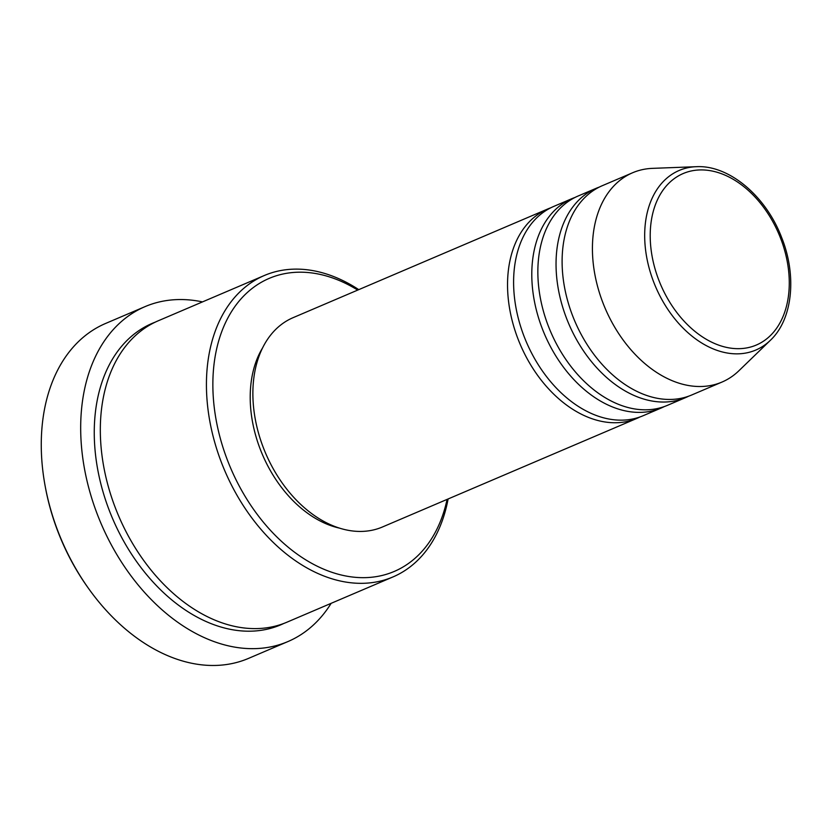 <?xml version="1.0" encoding="UTF-8"?>
<svg xmlns="http://www.w3.org/2000/svg" width="832" height="832" viewBox="0 0 832 832"><rect width="100%" height="100%" fill="white"/><g stroke="black" fill="none" stroke-linecap="round" stroke-linejoin="round"><path stroke-width="1.25" d="M640.078 416.915A113.797 78.478 -113.1 0 1 637.083 418.309A113.797 78.478 -113.1 0 1 618.571 422.635A113.797 78.478 -113.1 0 1 515.393 331.656A113.797 78.478 -113.1 0 1 547.737 208.988A113.797 78.478 -113.1 0 1 550.815 207.782M664.331 406.567A113.797 78.478 -113.1 0 1 661.336 407.95L643.146 415.719A113.797 78.478 -113.1 0 1 624.645 420.046A113.797 78.478 -113.1 0 1 521.456 329.066A113.797 78.478 -113.1 0 1 553.8 206.398L571.99 198.63A113.797 78.478 -113.1 0 1 575.068 197.434M661.336 407.95A113.797 78.478 -113.1 0 1 642.834 412.277A113.797 78.478 -113.1 0 1 539.646 321.298A113.797 78.478 -113.1 0 1 571.99 198.63M688.584 396.219A113.797 78.478 -113.1 0 1 685.589 397.602L667.399 405.361A113.797 78.478 -113.1 0 1 648.898 409.698A113.797 78.478 -113.1 0 1 545.709 318.718A113.797 78.478 -113.1 0 1 578.053 196.04L596.242 188.282A113.797 78.478 -113.1 0 1 599.321 187.075M685.589 397.602A113.797 78.478 -113.1 0 1 667.087 401.929A113.797 78.478 -113.1 0 1 563.898 310.95A113.797 78.478 -113.1 0 1 596.242 188.282M770.349 340.33L738.91 370.75A113.797 78.478 -113.1 0 1 721.968 382.075L691.652 395.013A113.797 78.478 -113.1 0 1 673.15 399.339A113.797 78.478 -113.1 0 1 569.962 308.36A113.797 78.478 -113.1 0 1 602.306 185.692L632.622 172.754A113.797 78.478 -113.1 0 1 651.134 168.428A113.797 78.478 -113.1 0 1 652.527 168.355L696.238 166.702C728.967 164.798 765.991 196.123 781.654 237.546C797.056 275.881 792.688 319.426 770.349 340.33A97.625 67.319 -113.1 0 1 739.939 353.756A97.625 67.319 -113.1 0 1 648.222 264.503A97.625 67.319 -113.1 0 1 695.042 166.754A97.625 67.319 -113.1 0 1 696.238 166.702M357.729 290.087A159.318 109.866 66.9 0 0 295.048 272.345A159.318 109.866 66.9 0 0 218.639 431.86A159.318 109.866 66.9 0 0 368.316 577.512A159.318 109.866 66.9 0 0 447.075 499.408M448.105 498.961A163.862 113.006 -113.1 0 1 392.985 576.93A163.862 113.006 -113.1 0 1 366.33 583.17A163.862 113.006 -113.1 0 1 217.745 452.161A163.862 113.006 -113.1 0 1 264.326 275.506A163.862 113.006 -113.1 0 1 290.971 269.277A163.862 113.006 -113.1 0 1 358.769 289.64M145.007 306.644L105.591 323.461A182.073 125.559 66.9 0 0 45.282 486.751A182.073 125.559 66.9 0 0 88.91 588.973A182.073 125.559 66.9 0 0 218.93 665.298A182.073 125.559 66.9 0 0 248.539 658.382L287.955 641.555A182.073 125.559 -113.1 0 1 258.346 648.482A182.073 125.559 -113.1 0 1 93.246 502.913A182.073 125.559 -113.1 0 1 145.007 306.644A182.073 125.559 -113.1 0 1 174.616 299.718A182.073 125.559 -113.1 0 1 202.488 301.902M392.985 576.93L286.874 622.222A163.862 113.006 -113.1 0 1 260.218 628.451A163.862 113.006 -113.1 0 1 111.634 497.442A163.862 113.006 -113.1 0 1 158.215 320.798L264.326 275.506M637.083 418.309L382.418 526.999A113.797 78.478 -113.1 0 1 363.917 531.326A113.797 78.478 -113.1 0 1 260.728 440.346A113.797 78.478 -113.1 0 1 293.072 317.678L547.737 208.988M331.146 603.325A182.073 125.559 -113.1 0 1 287.955 641.555M721.968 382.075A113.797 78.478 -113.1 0 1 703.466 386.402A113.797 78.478 -113.1 0 1 600.278 295.422A113.797 78.478 -113.1 0 1 632.622 172.754M88.91 588.973L88.078 587.808A177.518 122.418 -113.1 0 1 45.542 488.155L45.282 486.751M339.498 528.122A109.242 75.338 -113.1 0 1 262.392 454.501A109.242 75.338 -113.1 0 1 262.579 347.901M741.177 348.587A93.226 64.293 66.9 0 0 785.897 255.237A93.226 64.293 66.9 0 0 698.308 170.009A93.226 64.293 66.9 0 0 653.588 263.349A93.226 64.293 66.9 0 0 741.177 348.587M283.816 623.449A163.862 113.006 -113.1 0 1 254.155 631.041A163.862 113.006 -113.1 0 1 104.832 497.775A163.862 113.006 -113.1 0 1 155.21 322.161"/></g></svg>
